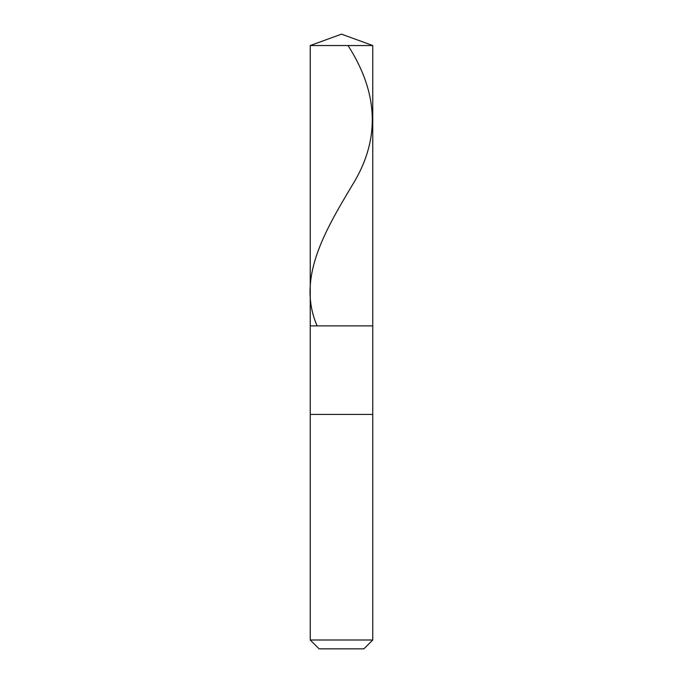 <?xml version="1.0" encoding="UTF-8"?>
<svg xmlns="http://www.w3.org/2000/svg" width="683" height="683" viewBox="0 0 683 683"><rect width="100%" height="100%" fill="white"/><g stroke="black" fill="none" stroke-linecap="round" stroke-linejoin="round"><path stroke-width="1.02" d="M372.756 45.53L310.244 45.53L341.5 34.15L372.756 45.53L372.756 325.868L310.244 325.868L310.244 45.53L372.756 45.53L372.756 325.868L310.244 325.868L310.244 45.53L341.5 34.15L372.756 45.53M372.756 325.868L310.244 325.868L372.756 325.868L372.756 414.427L310.244 414.427L310.244 325.868L310.244 414.427L372.756 414.427L372.756 639.997L310.244 639.997L310.244 414.427L310.244 639.997L319.098 648.85L363.902 648.85L372.756 639.997L310.244 639.997L319.098 648.85L363.902 648.85L372.756 639.997L372.756 325.868M348.023 45.53C377.981 92.162 381.182 138.803 352.129 185.443C324.126 232.254 296.721 279.065 317.125 325.868"/></g></svg>
